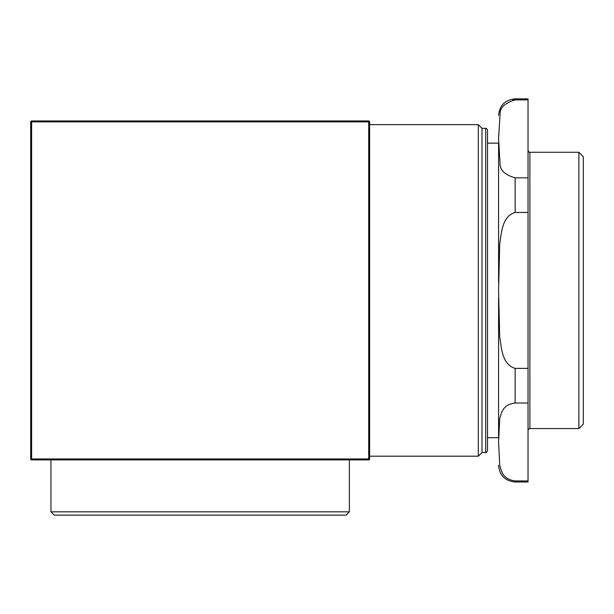 <?xml version="1.0" encoding="UTF-8"?>
<svg xmlns="http://www.w3.org/2000/svg" width="614" height="614" viewBox="0 0 614 614"><rect width="100%" height="100%" fill="white"/><g stroke="black" fill="none" stroke-linecap="round" stroke-linejoin="round"><path stroke-width="0.92" d="M583.3 424.151L583.3 156.693L578.879 152.272L578.879 428.572L583.3 424.151M578.879 428.572L529.882 428.572L529.882 152.272L578.879 152.272M528.04 99.898L528.04 177.853L515.146 177.853C504.946 174.852 499.919 170.124 500.065 163.669L498.568 138.879L500.065 114.081C499.919 107.627 504.946 102.899 515.146 99.898L528.04 99.898L528.04 98.854L515.146 98.854C505.076 99.836 499.55 105.362 498.568 115.432M528.04 212.467L528.04 368.377L515.146 368.377C502.068 364.655 501.461 347.77 499.712 336.825L498.568 290.422L499.712 244.019C501.461 233.074 502.068 216.189 515.146 212.467L528.04 212.467L528.04 177.853M528.04 402.991L528.04 480.946L515.146 480.946C502.068 479.081 501.461 470.639 499.712 465.166L498.568 441.965L499.712 418.771C501.461 413.291 502.068 404.856 515.146 402.991L528.04 402.991L528.04 368.377M515.146 480.946L515.146 481.99L528.04 481.99L528.04 480.946M515.146 98.854L515.146 99.898L512.859 100.097M498.568 282.609L498.568 143.062M498.568 438.058L498.568 298.235M498.568 134.696C498.568 109.192 498.568 109.192 498.568 134.696M498.568 445.871C498.568 471.736 498.568 471.736 498.568 445.871M487.516 143.154L498.568 143.154M200.164 515.146L346.05 515.146L349.366 511.83L50.962 511.83L54.278 515.146L200.164 515.146M487.516 450.676L487.516 130.168C486.702 128.549 486.088 127.935 485.674 128.326L485.674 452.518C486.088 452.909 486.702 452.295 487.516 450.676M485.674 128.326L481.99 128.326L481.99 452.518L485.674 452.518M30.7 458.965A0.921 0.921 0 0 0 31.621 459.886L31.621 458.965L30.7 458.965L30.7 121.879A0.921 0.921 0 0 1 31.621 120.958A0.921 0.921 0 0 0 30.7 121.879L31.621 121.879L31.621 120.958L368.707 120.958L368.707 121.879L369.628 121.879A0.921 0.921 0 0 0 368.707 120.958M369.628 458.965L368.707 458.965L368.707 459.886A0.921 0.921 0 0 0 369.628 458.965L369.628 121.879M31.621 459.886L368.707 459.886M478.306 456.202L369.628 456.202L369.628 124.642L478.306 124.642L478.306 456.202L481.99 452.518M515.146 402.991L515.146 368.377M515.146 212.467L515.146 177.853M368.707 458.965L31.621 458.965L31.621 121.879L368.707 121.879L368.707 458.965M529.882 152.272C529.468 152.663 528.854 152.049 528.04 150.43M529.882 428.572C529.421 428.211 528.808 428.825 528.04 430.414M515.146 481.99C505.076 481.008 499.55 475.482 498.568 465.412M498.568 437.69L487.516 437.69M50.962 459.886L50.962 511.83M349.366 459.886L349.366 511.83M481.99 128.326L478.306 124.642"/></g></svg>
